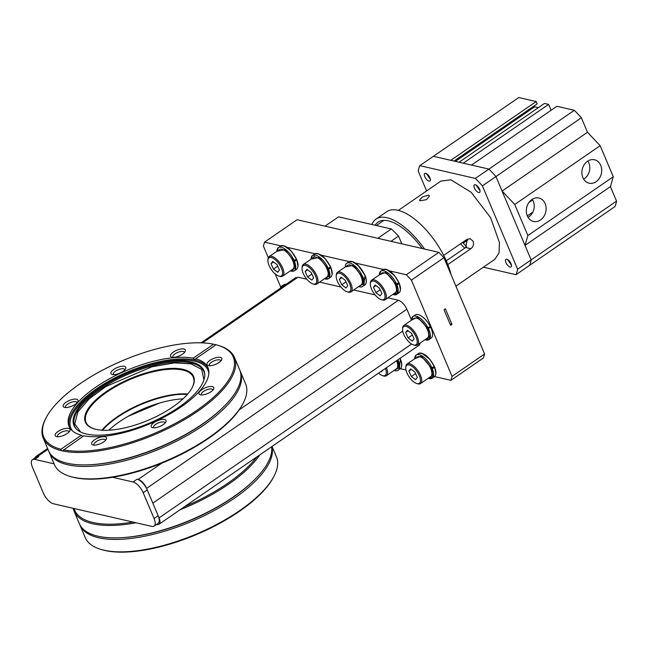 <?xml version="1.0" encoding="UTF-8"?>
<svg xmlns="http://www.w3.org/2000/svg" width="649" height="649" viewBox="0 0 649 649"><rect width="100%" height="100%" fill="white"/><g stroke="black" fill="none" stroke-linecap="round" stroke-linejoin="round"><path stroke-width="0.97" d="M394.438 370.522A14.067 6.117 -124.5 0 0 398.048 370.352A14.067 6.117 -124.5 0 0 398.04 360.601L398.21 360.503C400.149 365.298 400.1 368.575 398.048 370.352M397.723 361.128L398.908 367.813L394.089 370.417M345.227 266.642A14.067 6.117 55.5 0 1 346.671 263.324A14.067 6.117 55.5 0 1 362.621 276.75A14.067 6.117 55.5 0 1 362.629 286.501A14.067 6.117 55.5 0 1 359.011 286.671M365.014 275.403L363.821 284.952M352.464 261.661L359.116 266.277L364.689 274.632M345.203 266.999L353.283 265.36L361.972 276.498M362.304 277.277L363.489 283.962L358.67 286.566M102.55 430.222A58.199 22.455 157.1 0 1 117.347 417.372A58.199 22.455 157.1 0 1 187.374 394.389M183.018 398.851A58.199 22.455 -22.9 0 0 119.254 421.874A58.199 22.455 -22.9 0 0 108.789 430.206M35.038 457.878A9.135 3.967 55.5 0 1 35.865 456.571A9.135 3.967 55.5 0 1 37.764 456.328L38.794 456.571A10.96 4.762 -124.5 0 0 36.514 456.855L32.45 459.654A10.96 4.762 -124.5 0 0 32.458 467.256L43.345 493.037A10.96 4.762 -124.5 0 0 53.494 503.778L151.801 526.396A10.96 4.762 -124.5 0 0 154.081 526.112A10.96 4.762 -124.5 0 0 154.073 518.51L143.186 492.737A10.96 4.762 -124.5 0 0 133.037 481.988L112.577 477.283M154.081 526.112L158.145 523.313A10.96 4.762 -124.5 0 0 158.137 515.712L147.25 489.93A10.96 4.762 -124.5 0 0 137.109 479.189L138.14 479.424A9.135 3.967 55.5 0 1 146.593 488.381L152.823 503.129L402.696 331.12L152.823 503.129L159.062 517.886A9.135 3.967 55.5 0 1 159.062 524.222A9.135 3.967 55.5 0 1 157.163 524.457L156.652 524.343M292.642 260.541L294.151 260.647L296.39 258.919L290.849 250.595L284.165 245.947M296.455 258.959C290.939 248.989 285.633 244.714 280.546 246.117A14.067 6.117 55.5 0 1 296.325 259.154L296.39 258.919M296.715 259.689L295.83 259.486M297.948 265.976L296.763 259.819M296.78 259.738C298.597 264.411 298.499 267.591 296.504 269.294A14.067 6.117 55.5 0 0 296.65 259.924L294.484 261.417L292.967 261.32M326.788 268.402L328.305 268.499L330.536 266.771L324.995 258.448L318.31 253.808M330.601 266.82C325.084 256.85 319.787 252.566 314.692 253.978A14.067 6.117 55.5 0 1 330.471 267.007L330.536 266.771M314.367 254.96L313.759 257.304M330.868 267.55L329.984 267.347M332.101 273.837L330.917 267.672M330.933 267.599C332.742 272.264 332.653 275.452 330.649 277.155A14.067 6.117 55.5 0 0 330.803 267.786L328.629 269.278L327.12 269.181M435.82 373.402L434.587 367.115L432.348 368.843L430.839 368.746M433.702 366.912L434.522 367.35A14.067 6.117 -124.5 0 1 434.368 376.72C436.371 375.017 436.469 371.828 434.652 367.164M428.243 378.278L432.778 376.712L431.755 368.186M430.506 367.967L431.544 368.202L421.331 356.09L414.768 358.71M431.544 368.202L434.254 366.336L429.849 359.295L422.028 353.372M432.023 368.064A14.067 6.117 -124.5 0 0 416.244 355.035L418.41 353.543A14.067 6.117 -124.5 0 1 434.189 366.571L434.254 366.336M398.283 283.061L399.103 283.499L396.928 284.992L395.419 284.895M399.167 283.264L399.103 283.499A14.067 6.117 -124.5 0 1 398.948 292.869C400.952 291.166 401.041 287.978 399.232 283.313M392.815 294.427L397.358 292.861L396.45 285.13M395.087 284.116L396.125 284.351L385.912 272.239L379.349 274.86M396.125 284.351L398.835 282.485L394.43 275.444L386.609 269.522M396.604 284.213A14.067 6.117 -124.5 0 0 380.825 271.185L382.991 269.692A14.067 6.117 -124.5 0 1 398.77 282.721L398.835 282.485M54.062 463.816L34.73 459.37A10.96 4.762 -124.5 0 0 32.45 459.654M474.419 188.023A4.567 1.988 55.5 0 1 474.419 184.86A4.567 1.988 55.5 0 1 479.595 189.216A4.567 1.988 55.5 0 1 479.595 192.38A4.567 1.988 55.5 0 1 474.419 188.023M424.746 176.593A4.567 1.988 55.5 0 1 424.746 173.429A4.567 1.988 55.5 0 1 429.922 177.785A4.567 1.988 55.5 0 1 429.93 180.957A4.567 1.988 55.5 0 1 424.746 176.593M505.904 262.561A4.567 1.988 55.5 0 1 505.904 259.389A4.567 1.988 55.5 0 1 511.079 263.745A4.567 1.988 55.5 0 1 511.079 266.917A4.567 1.988 55.5 0 1 505.904 262.561M426.604 190.936L418.232 171.125A74.919 32.555 55.5 0 1 419.814 165.649L475.352 178.426L488.908 169.097A74.919 32.555 55.5 0 1 495.95 176.552L482.394 185.89L517.594 269.221A74.919 32.555 55.5 0 1 516.02 274.697L529.568 265.368A74.919 32.555 -124.5 0 0 531.15 259.892L495.95 176.552A74.919 32.555 -124.5 0 0 488.908 169.097L433.37 156.312L518.77 97.528L536.188 101.536L537.169 103.864L454.065 161.074M465.098 240.649L465.495 241.582L465.098 240.649M517.594 269.221L531.15 259.892L525.033 245.395L527.872 235.538L514.754 204.484L502.075 191.049L495.95 176.552L581.35 117.769A74.919 32.555 -124.5 0 0 574.3 110.306L556.883 106.298L471.482 165.081L488.908 169.097L574.3 110.306M516.02 274.697L483.391 267.193M419.814 165.649L433.37 156.312L450.787 160.319L536.188 101.536M475.352 178.426A74.919 32.555 55.5 0 1 482.394 185.89M494.781 259.357L499.024 253.021L499.487 242.702L490.62 217.707L471.15 192.266L450.86 179.797L440.898 181.095M460.466 243.829L464.741 248.129M355.214 266.958L357.25 268.337M361.728 274.843L361.964 279.119M397.553 360.049L397.383 362.978M434.562 376.574L450.917 380.338L452.053 376.396L411.385 280.117L406.315 274.746L389.149 270.795M383.381 269.465L354.995 262.942M349.227 261.612L320.849 255.081M315.081 253.751L286.696 247.228M280.928 245.898L264.541 242.126L263.405 246.068L268.313 257.694M275.152 273.878L280.741 287.109M399.362 368.47L405.974 369.995M426.62 327.996L428.016 327.842L428.316 328.686M295.222 279.094L298.029 277.172L306.807 279.192M319.559 282.12L340.96 287.045M353.713 289.981L375.106 294.906M387.859 297.834L398.405 300.26C401.739 301.477 404.562 304.462 406.858 309.216L411.45 320.079M420.268 342.956L419.319 345.065L159.062 524.222M406.315 274.746L438.846 252.347L297.072 219.727L264.541 242.126M450.917 380.338L483.448 357.94L484.584 353.997L443.916 257.726L411.385 280.117M444.703 309.289L444.03 309.76L450.584 325.287L451.947 324.354L445.384 308.827L444.703 309.289M484.584 353.997L452.053 376.396M443.916 257.726L438.846 252.347M450.008 323.908L451.947 324.354M203.948 379.892L201.693 369.435L191.025 363.854L174.516 362.888L152.036 366.758L105.957 386.479L89.302 398.713L77.872 411.945L74.773 423.854L80.606 431.991M220.863 360.941A6.214 2.401 -22.9 0 0 220.79 360.633A6.214 2.401 -22.9 0 0 211.55 362.239A6.214 2.401 -22.9 0 0 209.343 365.468A6.214 2.401 -22.9 0 0 209.505 365.736M212.864 390.13A6.214 2.401 -22.9 0 0 212.791 389.822A6.214 2.401 -22.9 0 0 203.551 391.436A6.214 2.401 -22.9 0 0 201.352 394.657A6.214 2.401 -22.9 0 0 201.514 394.925M165.089 423.018A6.214 2.401 -22.9 0 0 165.016 422.71A6.214 2.401 -22.9 0 0 155.776 424.324A6.214 2.401 -22.9 0 0 153.57 427.545A6.214 2.401 -22.9 0 0 153.74 427.813M105.519 440.338A6.214 2.401 -22.9 0 0 105.446 440.038A6.214 2.401 -22.9 0 0 96.206 441.644A6.214 2.401 -22.9 0 0 94 444.873A6.214 2.401 -22.9 0 0 94.17 445.133M184.389 352.545A6.214 2.401 -22.9 0 0 184.316 352.245A6.214 2.401 -22.9 0 0 175.076 353.851A6.214 2.401 -22.9 0 0 172.869 357.08A6.214 2.401 -22.9 0 0 173.032 357.339M124.811 369.865A6.214 2.401 -22.9 0 0 124.738 369.565A6.214 2.401 -22.9 0 0 115.498 371.171A6.214 2.401 -22.9 0 0 113.299 374.4A6.214 2.401 -22.9 0 0 113.461 374.66M77.036 402.761A6.214 2.401 -22.9 0 0 76.963 402.453A6.214 2.401 -22.9 0 0 67.723 404.059A6.214 2.401 -22.9 0 0 65.517 407.288A6.214 2.401 -22.9 0 0 65.687 407.556M69.045 431.95A6.214 2.401 -22.9 0 0 68.972 431.642A6.214 2.401 -22.9 0 0 59.732 433.248A6.214 2.401 -22.9 0 0 57.526 436.477A6.214 2.401 -22.9 0 0 57.696 436.745M218.964 362.548A8.039 3.099 157.1 0 1 208.183 365.533A8.039 3.099 157.1 0 1 209.854 360.455A8.039 3.099 157.1 0 1 218.608 357.274A8.039 3.099 157.1 0 1 221.642 359.854A8.039 3.099 157.1 0 1 218.964 362.548M210.966 391.736A8.039 3.099 157.1 0 1 200.192 394.73A8.039 3.099 157.1 0 1 201.863 389.643A8.039 3.099 157.1 0 1 210.617 386.463A8.039 3.099 157.1 0 1 213.651 389.043A8.039 3.099 157.1 0 1 210.966 391.736M163.191 424.624A8.039 3.099 157.1 0 1 152.418 427.618A8.039 3.099 157.1 0 1 154.089 422.531A8.039 3.099 157.1 0 1 162.842 419.351A8.039 3.099 157.1 0 1 165.868 421.931A8.039 3.099 157.1 0 1 163.191 424.624M103.621 441.945A8.039 3.099 157.1 0 1 92.848 444.938A8.039 3.099 157.1 0 1 94.511 439.852A8.039 3.099 157.1 0 1 103.272 436.672A8.039 3.099 157.1 0 1 106.298 439.251A8.039 3.099 157.1 0 1 103.621 441.945M63.44 449.814A102.875 39.703 157.1 0 0 195.317 411.393A102.875 39.703 157.1 0 0 218.113 345.349A102.875 39.703 157.1 0 0 216.044 344.765L195.665 358.792A75.414 29.108 157.1 0 1 207.972 367.659A75.414 29.108 157.1 0 1 181.217 406.834A75.414 29.108 157.1 0 1 83.818 435.787L62.393 450.909L61.282 450.649A103.783 40.051 157.1 0 1 43.223 438.164A103.783 40.051 157.1 0 1 45.471 419.027L45.965 418.07A102.875 39.703 157.1 0 1 80.241 383.6A102.875 39.703 157.1 0 1 213.562 344.197L216.377 344.911M82.877 436.436L81.336 435.219A75.414 29.108 157.1 0 1 69.029 426.352A75.414 29.108 157.1 0 1 95.784 387.177A75.414 29.108 157.1 0 1 193.183 358.216L213.562 344.197M182.491 354.159A8.039 3.099 157.1 0 1 171.717 357.145A8.039 3.099 157.1 0 1 173.38 352.058A8.039 3.099 157.1 0 1 182.134 348.886A8.039 3.099 157.1 0 1 185.168 351.458A8.039 3.099 157.1 0 1 182.491 354.159M122.912 371.479A8.039 3.099 157.1 0 1 112.139 374.465A8.039 3.099 157.1 0 1 113.81 369.378A8.039 3.099 157.1 0 1 122.564 366.206A8.039 3.099 157.1 0 1 125.598 368.786A8.039 3.099 157.1 0 1 122.912 371.479M75.138 404.368A8.039 3.099 157.1 0 1 64.365 407.353A8.039 3.099 157.1 0 1 66.036 402.275A8.039 3.099 157.1 0 1 74.789 399.094A8.039 3.099 157.1 0 1 77.815 401.674A8.039 3.099 157.1 0 1 75.138 404.368M67.147 433.556A8.039 3.099 157.1 0 1 56.374 436.542A8.039 3.099 157.1 0 1 58.037 431.463A8.039 3.099 157.1 0 1 66.798 428.283A8.039 3.099 157.1 0 1 69.824 430.863A8.039 3.099 157.1 0 1 67.147 433.556M98.981 388.832A70.546 27.226 157.1 0 1 167.872 361.696A70.546 27.226 157.1 0 1 204.776 374.716A70.546 27.226 157.1 0 1 178.889 407.223A70.546 27.226 157.1 0 1 76.314 428.981A70.546 27.226 157.1 0 1 98.981 388.832M61.282 450.649L60.957 449.246A102.875 39.703 157.1 0 1 45.965 418.07M218.113 345.349L219.151 345.666A103.783 40.051 157.1 0 1 234.435 357.396L239.684 369.816A103.783 40.051 157.1 0 1 221.26 409.097A103.783 40.051 157.1 0 1 202.853 423.724A103.783 40.051 157.1 0 1 89.473 464.765A103.783 40.051 157.1 0 1 48.472 450.584L43.223 438.164M234.435 357.396A103.783 40.051 157.1 0 1 197.604 411.304A103.783 40.051 157.1 0 1 62.393 450.909L62.531 450.82M221.26 409.097L220.417 409.892A102.201 39.443 157.1 0 1 202.285 424.3A102.201 39.443 157.1 0 1 90.633 464.716L89.473 464.765M172.756 406.988A58.743 22.666 157.1 0 1 94.024 428.835A58.743 22.666 157.1 0 1 106.217 391.68A58.743 22.666 157.1 0 1 170.192 368.454A58.743 22.666 157.1 0 1 192.331 387.307A58.743 22.666 157.1 0 1 172.756 406.988M94.332 428.924A58.199 22.455 157.1 0 1 86.074 422.442A58.199 22.455 157.1 0 1 106.72 392.215A58.199 22.455 157.1 0 1 193.288 377.15A58.199 22.455 157.1 0 1 192.177 387.599M239.984 370.603A103.783 40.051 157.1 0 1 240.341 371.374A103.783 40.051 157.1 0 1 203.51 425.282A103.783 40.051 157.1 0 1 49.129 452.142A103.783 40.051 157.1 0 1 48.821 451.355M101.982 430.182A58.199 22.455 157.1 0 1 117.153 416.901A58.199 22.455 157.1 0 1 187.748 393.959M240.341 371.374L245.582 383.794A103.783 40.051 157.1 0 1 243.334 402.932A103.783 40.051 157.1 0 1 208.759 437.702A103.783 40.051 157.1 0 1 69.662 476.293A103.783 40.051 157.1 0 1 54.378 464.562L49.129 452.142M187.634 394.089A58.743 22.666 -22.9 0 0 117.039 417.299A58.743 22.666 -22.9 0 0 102.161 430.198M243.334 402.932L242.84 403.889A102.875 39.703 157.1 0 1 208.572 438.359A102.875 39.703 157.1 0 1 70.692 476.609L69.662 476.293M60.957 449.246L81.336 435.219M193.183 358.216C194.562 359.619 195.39 359.806 195.665 358.792L195.406 359.351M79.649 524.335A103.783 40.051 -22.9 0 0 79.957 525.122L85.206 537.542A103.783 40.051 -22.9 0 0 100.49 549.273A103.783 40.051 -22.9 0 0 103.256 550.036L106.079 550.75A102.875 39.703 -22.9 0 0 239.4 511.339A102.875 39.703 -22.9 0 0 273.675 476.877L274.17 475.912A103.783 40.051 -22.9 0 0 276.417 456.774L272.053 446.439M104.375 550.287A103.783 40.051 -22.9 0 0 239.586 510.682A103.783 40.051 -22.9 0 0 274.17 475.912M79.957 525.122A103.783 40.051 -22.9 0 0 98.567 537.737A103.783 40.051 -22.9 0 0 211.314 512.102A103.783 40.051 -22.9 0 0 271.907 446.544M73.159 508.305A103.783 40.051 -22.9 0 0 74.051 511.144L79.3 523.573A103.783 40.051 -22.9 0 0 97.91 536.188A103.783 40.051 -22.9 0 0 120.3 537.753L121.46 537.697A102.201 39.443 -22.9 0 0 233.113 497.28A102.201 39.443 -22.9 0 0 251.244 482.872L252.088 482.077A103.783 40.051 -22.9 0 0 271.598 446.755M120.3 537.753A103.783 40.051 -22.9 0 0 233.681 496.712A103.783 40.051 -22.9 0 0 252.088 482.077M74.051 511.144A103.783 40.051 -22.9 0 0 92.661 523.767A103.783 40.051 -22.9 0 0 136.055 522.778M180.008 509.806A103.783 40.051 -22.9 0 0 259.835 454.852M74.018 508.5A102.875 39.703 -22.9 0 0 93.01 522.518A102.875 39.703 -22.9 0 0 133.021 522.08M184.641 506.609A102.875 39.703 -22.9 0 0 256.728 456.993M103.816 550.028L103.597 550.174A102.875 39.703 -22.9 0 1 101.528 549.589L100.49 549.273M159.597 403.029L128.129 416.325M420.357 200.792L419.4 200.192L422.507 196.874L428.494 195.195L429.5 195.925L426.563 199.624L420.357 200.792M443.697 255.382L466.915 239.392L470.192 238.727L473.129 241.29C474.03 244.275 473.267 246.742 470.849 248.713L447.842 264.549M462.502 242.434A47.507 20.646 -124.5 0 0 466.647 246.612M446.293 260.825L465.633 247.512L467.385 239.108M391.347 228.967L338.567 216.831L325.011 226.16L377.791 238.305L391.347 228.967A77.653 33.74 -124.5 0 1 398.559 236.09L390.949 241.331M401.828 243.829L398.559 236.09M587.483 161.268A12.023 9.784 103 0 0 581.918 173.34A12.023 9.784 103 0 0 588.692 183.091A12.023 9.784 103 0 0 596.115 181.696A12.023 9.784 103 0 0 601.647 169.121A12.023 9.784 103 0 0 594.078 159.686A12.023 9.784 103 0 0 587.483 161.268M583.629 179.083A11.39 9.273 103 0 0 584.506 178.548A11.39 9.273 103 0 0 587.775 161.074M531.904 199.527A12.023 9.784 103 0 0 526.339 211.598A12.023 9.784 103 0 0 533.113 221.35A12.023 9.784 103 0 0 540.536 219.962A12.023 9.784 103 0 0 546.069 207.38A12.023 9.784 103 0 0 538.5 197.945A12.023 9.784 103 0 0 531.904 199.527M528.051 217.342A11.39 9.273 103 0 0 528.927 216.807A11.39 9.273 103 0 0 532.196 199.332M538.362 107.645L534.671 106.793L534.273 105.86M548.608 104.392L544.462 103.442L459.07 162.226L463.208 163.183L548.608 104.392L551.09 110.281M616.55 201.101L531.15 259.892A74.919 32.555 55.5 0 1 529.568 265.368L614.968 206.577A74.919 32.555 -124.5 0 0 616.55 201.101L610.425 186.612L613.273 176.747L600.155 145.692L587.475 132.258L581.35 117.769M532.861 212.093L527.321 215.914M528.951 202.472L532.602 199.957M534.671 106.793L455.379 161.382M587.475 132.258L502.075 191.049M600.155 145.692L514.754 204.484M613.273 176.747L527.872 235.538M610.425 186.612L525.033 245.395M466.582 240.836L466.225 239.87M422.215 248.526A49.332 21.433 -124.5 0 0 388.321 220.847A49.332 21.433 -124.5 0 0 378.059 222.136A49.332 21.433 -124.5 0 0 375.171 225.252M450.998 274.495A52.991 23.023 -124.5 0 0 397.853 210.276A52.991 23.023 -124.5 0 0 386.828 211.655L375.99 219.127A52.991 23.023 55.5 0 1 387.015 217.739A52.991 23.023 55.5 0 1 424.543 249.062M371.893 224.497A52.991 23.023 55.5 0 1 375.99 219.127M476.058 185.006L480.049 190.798M507.542 259.543L511.534 265.327M426.385 173.575L430.376 179.367M271.306 257.531A10.96 4.762 55.5 0 1 281.447 268.28A10.96 4.762 55.5 0 1 279.175 276.166A10.96 4.762 55.5 0 1 278.794 276.06A10.96 4.762 55.5 0 1 271.314 269.554A10.96 4.762 55.5 0 1 267.899 260.241A10.96 4.762 55.5 0 1 271.306 257.531M267.899 260.241L267.964 259.227A11.877 5.16 55.5 0 1 269.181 256.598A11.877 5.16 55.5 0 1 271.655 256.29A11.877 5.16 55.5 0 1 282.639 267.932A11.877 5.16 55.5 0 1 282.648 276.166A11.877 5.16 55.5 0 1 280.181 276.474A11.877 5.16 55.5 0 1 279.768 276.369L278.794 276.06M282.648 276.166L292.821 269.173A11.877 5.16 -124.5 0 0 292.813 260.93A11.877 5.16 -124.5 0 0 279.346 249.605L269.181 256.598M271.014 263.689L273.48 269.1L277.707 272.264L279.459 270.016L276.993 264.597L272.775 261.433L271.014 263.689L273.497 261.977M273.48 269.1L277.715 266.187M305.452 265.392A10.96 4.762 55.5 0 1 315.601 276.133A10.96 4.762 55.5 0 1 313.321 284.027A10.96 4.762 55.5 0 1 312.94 283.921A10.96 4.762 55.5 0 1 305.46 277.407A10.96 4.762 55.5 0 1 302.053 268.102A10.96 4.762 55.5 0 1 305.452 265.392M302.053 268.102L302.118 267.088A11.877 5.16 55.5 0 1 303.334 264.459A11.877 5.16 55.5 0 1 305.801 264.151A11.877 5.16 55.5 0 1 316.793 275.793A11.877 5.16 55.5 0 1 316.801 284.027A11.877 5.16 55.5 0 1 314.327 284.335A11.877 5.16 55.5 0 1 313.913 284.221L312.94 283.921M316.801 284.027L326.966 277.026A11.877 5.16 -124.5 0 0 326.958 268.791A11.877 5.16 -124.5 0 0 313.499 257.458L303.334 264.459M305.16 271.542L307.626 276.961L311.853 280.125L313.613 277.869L311.147 272.458L306.92 269.294L305.16 271.542L307.642 269.838M307.626 276.961L311.869 274.04M385.401 368.413A10.96 4.762 55.5 0 1 382.894 375.73A10.96 4.762 55.5 0 1 382.512 375.633A10.96 4.762 55.5 0 1 378.529 373.143M386.447 367.691A11.877 5.16 55.5 0 1 386.374 375.73A11.877 5.16 55.5 0 1 383.9 376.047A11.877 5.16 55.5 0 1 383.486 375.933L382.512 375.633M386.374 375.73L396.539 368.737A11.877 5.16 -124.5 0 0 396.612 360.698M380.947 371.479L381.425 371.836L382.577 370.352M339.605 273.245A10.96 4.762 55.5 0 1 349.746 283.994A10.96 4.762 55.5 0 1 347.475 291.88A10.96 4.762 55.5 0 1 347.093 291.782A10.96 4.762 55.5 0 1 339.614 285.268A10.96 4.762 55.5 0 1 336.198 275.955A10.96 4.762 55.5 0 1 339.605 273.245M336.198 275.955L336.263 274.941A11.877 5.16 55.5 0 1 337.48 272.312A11.877 5.16 55.5 0 1 339.954 272.004A11.877 5.16 55.5 0 1 350.939 283.645A11.877 5.16 55.5 0 1 350.947 291.88A11.877 5.16 55.5 0 1 348.481 292.196A11.877 5.16 55.5 0 1 348.067 292.082L347.093 291.782M350.947 291.88L361.12 284.887A11.877 5.16 -124.5 0 0 361.112 276.644A11.877 5.16 -124.5 0 0 347.645 265.319L337.48 272.312M339.313 279.403L341.78 284.814L346.006 287.986L347.759 285.73L345.292 280.311L341.074 277.147L339.313 279.403L341.796 277.691M341.78 284.814L346.014 281.901M406.42 365.695A10.96 4.762 55.5 0 1 409.17 364.957A10.96 4.762 55.5 0 1 417.932 372.988A10.96 4.762 55.5 0 1 419.798 382.853A10.96 4.762 55.5 0 1 416.658 383.486A10.96 4.762 55.5 0 1 409.186 376.972A10.96 4.762 55.5 0 1 405.771 367.667A10.96 4.762 55.5 0 1 406.42 365.695M405.771 367.667L405.836 366.653A11.877 5.16 55.5 0 1 406.534 364.511A11.877 5.16 55.5 0 1 407.053 364.024A11.877 5.16 55.5 0 1 409.519 363.716A11.877 5.16 55.5 0 1 420.511 375.357A11.877 5.16 55.5 0 1 421.031 383.105A11.877 5.16 55.5 0 1 420.52 383.591A11.877 5.16 55.5 0 1 417.631 383.786L416.658 383.486M420.52 383.591L430.685 376.59A11.877 5.16 -124.5 0 0 430.676 368.356A11.877 5.16 -124.5 0 0 417.218 357.023L407.053 364.024M408.886 371.106L411.352 376.525L415.571 379.689L417.331 377.442L414.865 372.023L410.639 368.859L408.886 371.106L411.369 369.403M411.352 376.525L415.587 373.605M373.751 281.106A10.96 4.762 55.5 0 1 383.9 291.847A10.96 4.762 55.5 0 1 381.62 299.741A10.96 4.762 55.5 0 1 381.239 299.635A10.96 4.762 55.5 0 1 373.767 293.121A10.96 4.762 55.5 0 1 370.352 283.816A10.96 4.762 55.5 0 1 373.751 281.106M370.352 283.816L370.417 282.802A11.877 5.16 55.5 0 1 371.634 280.173A11.877 5.16 55.5 0 1 374.1 279.865A11.877 5.16 55.5 0 1 385.092 291.506A11.877 5.16 55.5 0 1 385.1 299.741A11.877 5.16 55.5 0 1 382.626 300.049A11.877 5.16 55.5 0 1 382.212 299.935L381.239 299.635M385.1 299.741L395.265 292.74A11.877 5.16 -124.5 0 0 395.257 284.505A11.877 5.16 -124.5 0 0 381.799 273.172L371.634 280.173M373.459 287.256L375.925 292.675L380.152 295.839L381.912 293.583L379.446 288.172L375.219 285.008L373.459 287.256L375.949 285.552M375.925 292.675L380.168 289.754M405.95 326.366A10.96 4.762 55.5 0 1 416.098 337.107A10.96 4.762 55.5 0 1 413.819 345A10.96 4.762 55.5 0 1 413.437 344.895A10.96 4.762 55.5 0 1 405.958 338.38A10.96 4.762 55.5 0 1 402.55 329.075A10.96 4.762 55.5 0 1 405.95 326.366M402.55 329.075L402.615 328.061A11.877 5.16 55.5 0 1 403.832 325.433A11.877 5.16 55.5 0 1 406.298 325.125A11.877 5.16 55.5 0 1 417.291 336.766A11.877 5.16 55.5 0 1 417.299 345A11.877 5.16 55.5 0 1 414.825 345.309A11.877 5.16 55.5 0 1 414.411 345.195L413.437 344.895M417.299 345L427.464 337.999A11.877 5.16 -124.5 0 0 427.456 329.765A11.877 5.16 -124.5 0 0 413.997 318.432L403.832 325.433M405.657 332.507L408.116 337.918L412.342 341.098L414.111 338.859L411.653 333.44L407.426 330.268L405.657 332.507L408.14 330.803M408.116 337.918L412.358 334.998M425.014 339.687L429.695 337.723L427.951 328.816L427.018 328.783M430.676 327.072L427.951 328.816M425.363 339.792A14.067 6.117 -124.5 0 0 428.981 339.622L431.147 338.129A14.067 6.117 -124.5 0 0 431.139 328.37A14.067 6.117 -124.5 0 0 430.384 326.747A14.067 6.117 -124.5 0 0 415.19 314.952L413.024 316.444A14.067 6.117 -124.5 0 0 411.571 319.762M411.45 320.184L413.024 316.444A14.067 6.117 -124.5 0 1 428.016 327.842L430.287 326.285M427.561 328.029L417.485 317.174L411.547 320.119M286.185 284.246A14.067 6.117 -124.5 0 0 283.767 284.708L281.601 286.201A14.067 6.117 -124.5 0 0 280.303 288.302M280.425 288.213L283.362 286.193M398.989 369.33A14.067 6.117 -124.5 0 0 400.222 368.859C402.234 367.123 402.315 363.902 400.465 359.205L400.076 358.313M397.375 360.3L397.869 360.203M398.015 360.536L397.642 361.039M364.803 285.008C366.815 283.272 366.896 280.052 365.038 275.354L357.85 264.962L352.886 261.693L348.846 261.831A14.067 6.117 55.5 0 1 364.787 275.257A14.067 6.117 55.5 0 1 364.803 285.008A14.067 6.117 55.5 0 1 363.562 285.479M361.955 276.45L362.45 276.352M362.621 276.75L362.791 276.652C364.73 281.447 364.673 284.724 362.629 286.501M362.596 276.685L362.223 277.188M399.24 368.802L400.433 359.262M400.222 368.859A14.067 6.117 -124.5 0 0 400.214 359.108M298.029 277.172L202.561 342.891M47.937 449.327L37.764 456.328M138.14 479.424L161.739 463.183M239.254 409.819L398.405 300.26M146.593 488.381L406.858 309.216M411.604 344.035L159.062 517.886M276.928 250.928A14.067 6.117 55.5 0 1 278.372 247.61A14.067 6.117 55.5 0 1 294.151 260.647M293.673 260.784L284.984 249.646L276.904 251.285M290.371 270.852L295.19 268.248L294.005 261.555M294.484 261.417A14.067 6.117 55.5 0 1 294.33 270.787A14.067 6.117 55.5 0 1 290.711 270.957M311.074 258.789A14.067 6.117 55.5 0 1 312.526 255.471A14.067 6.117 55.5 0 1 328.305 268.499M327.826 268.637L319.138 257.499L311.049 259.146M324.516 278.713L329.335 276.101L328.151 269.416M328.629 269.278A14.067 6.117 55.5 0 1 328.483 278.648A14.067 6.117 55.5 0 1 324.865 278.819M428.583 378.383A14.067 6.117 -124.5 0 0 432.202 378.213A14.067 6.117 -124.5 0 0 432.348 368.843M414.67 358.783L416.244 355.035A14.067 6.117 -124.5 0 0 414.792 358.345M400.401 289.551L399.216 283.386M393.164 294.532A14.067 6.117 -124.5 0 0 396.782 294.362A14.067 6.117 -124.5 0 0 396.928 284.992M379.251 274.933L380.825 271.185A14.067 6.117 -124.5 0 0 379.373 274.495M38.794 456.571L34.73 459.37M133.037 481.988L137.109 479.189M143.186 492.737L147.25 489.93M154.073 518.51L158.137 515.712M208.288 368.494A75.414 29.108 -22.9 0 0 195.146 360.13A75.414 29.108 -22.9 0 0 96.482 388.824A75.414 29.108 -22.9 0 0 69.411 427.156M208.84 373.516A74.44 28.726 -22.9 0 0 194.668 361.217A74.44 28.726 -22.9 0 0 97.285 389.53A74.44 28.726 -22.9 0 0 72.623 431.058M76.687 429.338A70.165 27.08 157.1 0 1 99.573 389.781A70.165 27.08 157.1 0 1 191.366 363.091A70.165 27.08 157.1 0 1 204.776 375.227M465.633 247.512L470.849 248.713M424.917 339.752L428.981 339.622A14.067 6.117 -124.5 0 0 428.973 329.862A14.067 6.117 -124.5 0 0 428.413 328.629M284.019 285.738A14.067 6.117 -124.5 0 0 281.601 286.201L280.214 288.359M348.846 261.831L346.671 263.324M296.139 277.399L201.085 342.834M47.588 448.5L35.865 456.571M280.546 246.117L278.372 247.61L276.798 251.358M296.504 269.294L294.33 270.787L290.265 270.925M314.692 253.978L312.526 255.471L310.952 259.211M330.649 277.155L328.483 278.648L324.419 278.778M428.137 378.343L432.202 378.213L434.368 376.72M418.41 353.543C423.781 352.31 429.078 356.593 434.319 366.385M392.718 294.492L396.782 294.362L398.948 292.869M382.991 269.692C388.362 268.459 393.659 272.742 398.9 282.534M463.191 243.172L467.888 239.943M441.052 180.99L398.34 210.39M383.859 220.36L376.363 225.519M494.936 259.251L455.914 286.112"/></g></svg>
